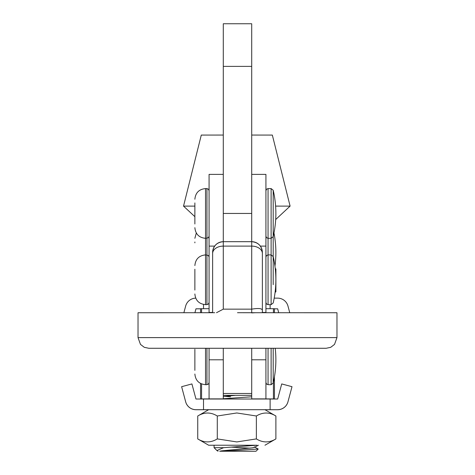 <?xml version="1.0" encoding="UTF-8"?>
<svg xmlns="http://www.w3.org/2000/svg" width="475" height="475" viewBox="0 0 475 475"><rect width="100%" height="100%" fill="white"/><g stroke="black" fill="none" stroke-linecap="round" stroke-linejoin="round"><path stroke-width="0.71" d="M251.708 66.381L223.292 66.381L223.292 23.75L251.708 23.75L251.708 241.686A10.658 10.658 180 0 1 262.366 252.344L262.366 312.704L262.366 252.344C261.737 245.866 258.18 242.315 251.708 241.686L223.292 241.686L223.292 309.154L251.708 309.154L251.708 312.704L237.5 312.704L336.971 312.746L336.971 337.612L334.525 344.405L330.701 347.326L326.171 348.276M223.292 66.381L223.292 241.686C216.82 242.315 213.263 245.866 212.634 252.344L212.634 312.704L212.634 252.344A10.658 10.658 180 0 1 223.292 241.686L223.292 174.378L209.077 174.378L209.077 312.704M223.63 447.682L216.921 450.532L214.077 447.688L223.63 447.682L257.028 445.223M251.708 396.791L223.292 398.745M221.196 398.929L220.085 399.03M230.612 396.791L224.509 396.352M231.236 447.129L250.076 448.157M219.682 451.238L256.001 451.244L223.458 451.238L258.216 449.023L254.357 446.892L254.357 447.361L252.326 447.854L221.564 450.864L219.682 451.238L223.458 451.238M223.292 135.054L201.287 135.072L183.528 206.12L194.869 206.108M275.684 219.533L290.1 206.12L275.601 206.102M290.1 206.12L272.341 135.072L251.708 135.054M216.921 450.532L218.072 451.244M223.292 396.494L235.386 395.343M275.09 292.315L275.886 291.858L275.892 268.933L275.251 268.565M260.235 398.935L251.708 398.923L251.708 359.801L265.923 359.801L265.923 398.893L251.708 398.893M200.557 383.45L200.557 399.03M209.077 308.691L200.557 308.697L200.557 312.704M265.923 308.691L274.443 308.697L274.443 312.704L274.443 308.833L277.667 308.827L274.443 308.798M274.443 376.788L274.443 399.03L274.443 376.788M209.077 359.801L223.292 359.801L223.292 398.893L209.077 398.893L209.077 348.306M214.765 398.935L223.292 398.893M274.443 398.935L265.923 398.893M265.923 348.306L265.923 359.801M209.077 398.893L200.557 398.935M223.292 348.306L223.292 393.478L251.708 393.478L251.708 348.306M336.971 337.612L138.029 337.612L138.029 312.746L214.688 312.704M255.615 312.704L251.708 312.918M262.366 310.139C261.945 308.382 258.394 308.055 251.708 309.154L251.708 246.109L223.292 246.109A10.658 7.339 0 0 0 212.634 253.448M223.292 309.154L216.499 312.704M203.52 399.03L203.52 409.688L195.961 409.688A10.658 10.658 180 0 1 185.666 401.791L181.622 386.692L191.918 383.931L195.961 399.03L270.115 399.03L270.115 409.688L277.667 409.723L265.002 409.723M203.52 409.688L270.115 409.688M270.115 399.03L277.667 399.03L281.717 383.931L292.006 386.692L287.963 401.82A10.658 10.658 0 0 1 277.667 409.723M181.622 386.692L185.666 401.82A10.658 10.658 -0 0 0 195.961 409.723L208.626 409.723M292.006 386.692L287.963 401.791A10.658 10.658 180 0 1 277.667 409.688M262.366 253.448A10.658 7.339 -0 0 0 251.708 246.109L251.708 174.378L265.923 174.378L265.923 312.704M277.667 308.827L278.706 312.71L277.667 308.798M200.557 308.798L195.961 308.798L194.916 312.71L195.961 308.798M195.961 308.827L200.557 308.827M183.878 312.71L185.666 306.037A10.658 10.658 180 0 1 195.718 298.14M289.75 312.71L287.963 306.037A10.658 10.658 180 0 0 277.667 298.14L274.2 298.14M203.52 308.697L203.52 304.445M270.115 308.691L270.115 304.641M264.973 409.705L208.656 409.705L197.743 416.005L197.737 438.924C204.238 442.89 210.757 442.884 217.289 438.912L236.829 441.934L256.369 438.912C262.859 442.884 269.367 442.89 275.892 438.924L275.892 416.011L264.973 409.705M275.892 416.011C269.402 412.033 262.895 412.033 256.369 415.993L236.829 412.971L217.289 415.993L217.289 438.912M256.892 445.235L208.656 445.229L214.077 445.235L214.077 447.688M256.369 415.993L256.369 438.912M208.656 445.229L197.737 438.924M217.289 415.993C210.787 412.033 204.274 412.033 197.737 416.011L197.737 416.011M237.037 445.218L243.016 445.218M194.869 370.346L194.869 349.285M271.112 348.306L271.112 384.685L273.19 383.04L273.19 348.306M194.869 290.065L194.869 269.242M273.19 284.656L273.19 190.232L271.112 188.587L268.054 188.587L266.558 189.198L265.923 190.718M194.869 223.98L194.869 202.926M194.869 242.838L194.869 242.001M251.708 213.453L223.292 213.453M273.428 308.697L273.428 312.704M273.428 381.983L273.428 398.929M201.572 308.697L201.572 312.704M201.572 383.925L201.572 398.929M148.924 348.276L326.076 348.276M251.708 241.686L223.292 241.686M212.634 312.431L209.077 312.431M214.641 246.115L209.077 246.115M265.923 312.431L262.366 312.431M265.923 246.115L260.359 246.115M271.112 384.685L268.054 384.685L268.054 348.306M206.946 348.306L206.946 384.685L205.527 384.685L205.527 348.306M209.077 302.51L208.442 304.024L206.946 304.641L206.946 188.587L205.527 188.587C199.055 189.216 195.504 192.767 194.869 199.245M206.946 304.641L205.527 304.641L205.527 188.587M271.112 304.641L268.054 304.641L268.054 254.903L271.112 254.903L273.19 256.548A102.018 102.018 0 0 1 273.19 302.991L271.112 304.641L271.112 188.587M265.923 257.034L266.558 255.514L268.054 254.903L268.054 188.587M256.001 451.244L258.216 449.023M194.869 216.671L183.528 206.12M258.43 445.223L254.357 447.361M251.708 395.343L223.292 395.343M138.029 337.612L140.475 344.405L144.299 347.326L148.829 348.276M264.973 445.229L275.886 438.93M273.19 383.04A102.018 102.018 0 0 0 275.215 348.306M268.054 384.685L266.558 384.073L265.923 382.553M205.527 384.685C199.055 384.055 195.504 380.499 194.869 374.027M206.946 384.685L208.442 384.073L209.077 382.553M205.527 304.641C199.055 304.006 195.504 300.455 194.869 293.983M268.054 304.641L266.558 304.024L265.923 302.51M209.077 257.034L208.442 255.514L205.527 254.903C199.055 255.532 195.504 259.089 194.869 265.561M194.869 227.662C195.504 234.139 199.055 237.69 205.527 238.319L208.442 237.708L209.077 236.188M265.923 236.188L266.558 237.708L268.054 238.319L271.112 238.319L273.19 236.675A102.018 102.018 0 0 0 273.19 190.232M206.946 188.587L208.442 189.198L209.077 190.718M196.3 232.993L194.869 238.319M274.954 266.148A102.018 102.018 0 0 0 273.98 232.993"/></g></svg>
